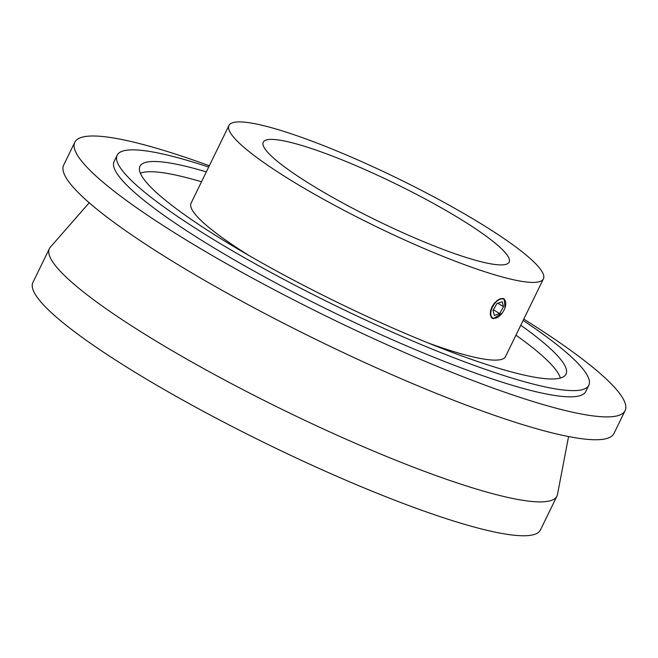 <?xml version="1.0" encoding="UTF-8"?>
<svg xmlns="http://www.w3.org/2000/svg" width="658" height="658" viewBox="0 0 658 658"><rect width="100%" height="100%" fill="white"/><g stroke="black" fill="none" stroke-linecap="round" stroke-linejoin="round"><path stroke-width="0.99" d="M523.135 320.43A262.394 39.538 -154 0 1 588.828 385.259L585.793 391.477A262.394 39.538 -154 0 1 539.321 392.505A262.394 39.538 -154 0 1 267.148 278.285A262.394 39.538 -154 0 1 114.122 161.424L117.157 155.206A262.394 39.538 -154 0 1 208.685 167.066M588.828 385.259A262.394 39.538 -154 0 1 542.356 386.287A262.394 39.538 -154 0 1 270.183 272.067A262.394 39.538 -154 0 1 117.157 155.206M523.776 319.114A306.126 46.126 -154 0 1 625.1 410.65A306.126 46.126 -154 0 1 570.889 411.842A306.126 46.126 -154 0 1 253.346 278.589A306.126 46.126 -154 0 1 74.815 142.251A306.126 46.126 -154 0 1 209.326 165.742M625.1 410.65L613.955 433.49A306.126 46.126 -154 0 1 559.744 434.691A306.126 46.126 -154 0 1 242.202 301.438A306.126 46.126 -154 0 1 63.67 165.1L74.815 142.251M568.561 436.558L557.49 494.454A282.331 42.54 -154 0 1 556.948 496.116A282.331 42.54 -154 0 1 506.94 497.226A282.331 42.54 -154 0 1 214.08 374.32A282.331 42.54 -154 0 1 49.424 248.584A282.331 42.54 -154 0 1 50.403 247.128L89.208 202.763M556.948 496.116L540.415 530.003A282.331 42.54 -154 0 1 490.416 531.105A282.331 42.54 -154 0 1 197.556 408.207A282.331 42.54 -154 0 1 32.9 282.463L49.424 248.584M520.782 325.258A237.028 35.713 -154 0 1 566.028 374.139A237.028 35.713 -154 0 1 524.048 375.068A237.028 35.713 -154 0 1 278.186 271.886A237.028 35.713 -154 0 1 139.957 166.326A237.028 35.713 -154 0 1 206.332 171.886M502.293 312.945L493.335 318.694L492.316 318.275L491.32 317.37L490.309 314.672L490.481 311.037L491.855 307.039L494.248 303.305L497.275 300.385L500.425 298.699L503.189 298.485L504.192 298.888L504.999 307.771M484.913 262.657A136.79 20.612 -154 0 1 343.024 203.108A136.79 20.612 -154 0 1 263.249 142.186A136.79 20.612 -154 0 1 395.228 183.631A136.79 20.612 -154 0 1 509.144 262.123A136.79 20.612 -154 0 1 484.913 262.657M543.418 278.836A174.929 26.361 -154 0 1 512.442 279.527A174.929 26.361 -154 0 1 330.99 203.38A174.929 26.361 -154 0 1 228.968 125.472A174.929 26.361 -154 0 1 397.753 178.466A174.929 26.361 -154 0 1 543.418 278.836L505.517 356.554A174.929 26.361 -154 0 1 474.533 357.236A174.929 26.361 -154 0 1 427.799 342.818M249.736 255.97A174.929 26.361 -154 0 1 191.067 203.19L228.968 125.472M140.36 173.219A235.712 35.516 -154 0 1 201.504 181.789M515.954 335.152A235.712 35.516 -154 0 1 560.345 378.062M492.998 310.461L496.905 303.618L502.161 301.742L503.526 306.718L499.619 313.562L494.364 315.437L492.998 310.461M499.619 313.562L493.401 309.754M503.526 306.718L497.892 303.264M505.492 306.019A10.849 5.774 -58.5 0 1 496.955 317.674A10.849 5.774 -58.5 0 1 490.794 312.69A10.849 5.774 -58.5 0 1 498.525 300.073A10.849 5.774 -58.5 0 1 505.763 303.297A10.849 5.774 -58.5 0 1 505.492 306.019"/></g></svg>
